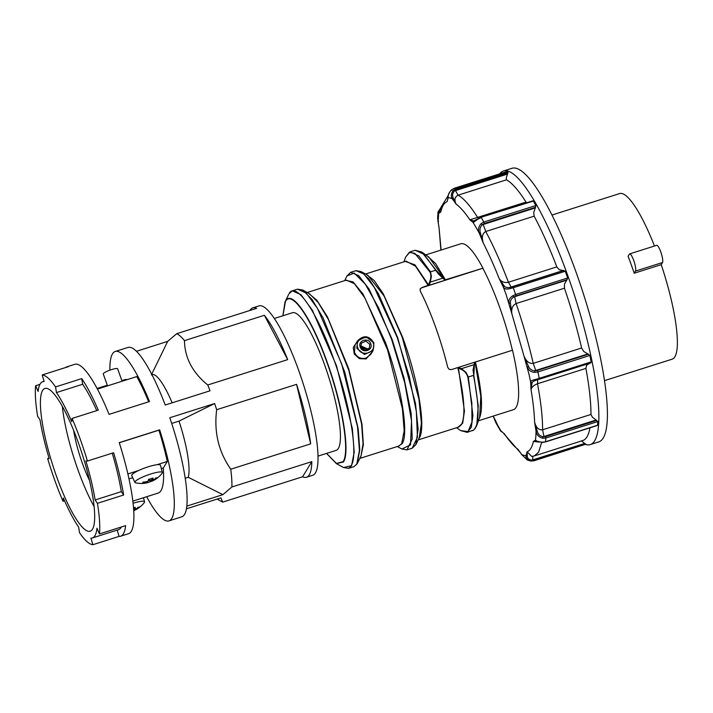 <?xml version="1.0" encoding="UTF-8"?>
<svg xmlns="http://www.w3.org/2000/svg" width="713" height="713" viewBox="0 0 713 713"><rect width="100%" height="100%" fill="white"/><g stroke="black" fill="none" stroke-linecap="round" stroke-linejoin="round"><path stroke-width="1.07" d="M148.705 401.793A88.858 18.645 -107.6 0 0 136.753 376.589L97.423 389.066M127.119 379.646A89.883 18.859 -107.6 0 0 124.722 379.699L121.878 380.608M133.081 503.253A14.599 2.567 -19.8 0 1 144.552 501.827A14.599 2.567 -19.8 0 1 144.409 502.424A14.599 2.567 -19.8 0 1 144.276 502.62A26.283 26.283 0 0 1 133.794 510.686A26.176 5.49 -107.6 0 0 133.812 510.677L133.723 510.624M133.812 510.677A25.873 21.435 -94.5 0 0 134.721 510.258A25.873 21.435 -94.5 0 0 135.604 509.795A26.176 25.169 31.3 0 0 138.447 508.119A25.561 6.898 -138.3 0 0 138.875 507.629A25.561 6.898 -138.3 0 0 139.133 506.988A26.176 25.169 -148.7 0 1 136.29 508.654A25.873 13.761 -116.2 0 1 135.648 508.734A25.873 13.761 -116.2 0 1 134.98 508.761A26.176 5.49 -107.6 0 0 135.203 507.291A25.561 19.046 176.3 0 1 133.527 507.906M134.98 508.761L133.545 508.164M135.604 509.795L135.033 508.806A24.964 20.686 85.5 0 1 133.821 509.465A24.964 20.686 85.5 0 1 133.652 509.545M133.696 507.852A25.169 5.285 72.4 0 1 133.598 508.298M138.447 508.119L137.823 507.193M107.538 385.858L103.26 373.96A7.638 1.346 -19.8 0 1 111.522 369.592A7.638 1.346 -19.8 0 1 117.618 368.79L122.101 381.241M151.628 481.373A25.873 21.435 -94.5 0 0 152.537 480.954A25.873 21.435 -94.5 0 0 153.42 480.482A26.176 25.169 31.3 0 0 156.263 478.815A25.561 6.898 -138.3 0 0 156.691 478.316A25.561 6.898 -138.3 0 0 156.949 477.674A26.176 25.169 -148.7 0 1 154.115 479.35A25.873 13.761 -116.2 0 1 153.464 479.43A25.873 13.761 -116.2 0 1 152.796 479.457A26.176 5.49 -107.6 0 0 153.019 477.986A25.561 19.046 176.3 0 1 148.5 479.412A26.176 5.49 72.4 0 1 148.277 480.883A25.873 21.435 85.5 0 1 147.386 481.355A25.873 21.435 85.5 0 1 146.486 481.774A26.176 25.169 -148.7 0 1 143.144 482.059A25.561 2.397 102 0 1 142.778 482.737A25.561 2.397 102 0 1 142.448 483.191A26.176 25.169 31.3 0 0 145.791 482.906A25.873 13.761 63.8 0 0 146.459 482.879A25.873 13.761 63.8 0 0 147.11 482.799A26.176 5.49 72.4 0 1 146.878 482.879A26.283 26.283 0 0 1 135.622 482.844A14.599 2.567 -19.8 0 1 134.9 482.416A14.599 2.567 -19.8 0 1 135.015 481.747A14.599 2.567 -19.8 0 1 149.338 474.457A14.599 2.567 -19.8 0 1 162.368 472.523A14.599 2.567 -19.8 0 1 162.225 473.111A14.599 2.567 -19.8 0 1 162.092 473.316A26.283 26.283 0 0 1 151.611 481.382A26.176 5.49 -107.6 0 0 151.628 481.373L150.372 480.714A25.169 5.285 72.4 0 1 149.677 480.82L150.906 481.453A26.176 5.49 -107.6 0 0 151.611 481.382M134.9 482.416L131.727 475.571A15.267 2.692 -19.8 0 1 131.843 474.876A15.267 2.692 -19.8 0 1 146.825 467.256A15.267 2.692 -19.8 0 1 160.452 465.224L162.368 472.523M147.11 482.799L147.858 481.516A24.964 13.271 -116.2 0 1 146.967 481.631A24.964 13.271 -116.2 0 1 146.762 481.649M152.796 479.457L151.281 478.619M153.42 480.482L152.849 479.501A24.964 20.686 85.5 0 1 151.637 480.152A24.964 20.686 85.5 0 1 150.39 480.714M151.512 478.539A25.169 5.285 72.4 0 1 151.414 478.993L151.423 479.002M148.277 480.883L148.901 479.796A25.169 5.285 -107.6 0 0 149.008 479.288M149.783 479.083L150.372 480.714M149.302 479.216L149.677 480.82M156.263 478.815L155.639 477.888M145.791 482.906L146.04 481.658M147.172 482.701A25.561 23.538 131.9 0 0 150.906 481.453M156.958 464.716L167.297 461.436A88.858 18.645 72.4 0 0 158.928 430.171L119.267 442.755M138.5 470.562L127.877 473.94M167.297 461.436L163.304 467.995L161.343 468.619M132.716 477.701L128.982 478.878M163.304 467.995A89.883 18.859 72.4 0 1 158.197 493.066L132.832 501.114M121.326 491.64L123.634 495.009A88.858 18.645 -107.6 0 0 113.625 452.728L87.423 461.044L85.89 460.946A81.986 17.21 -107.6 0 1 91.317 481.177A81.986 17.21 -107.6 0 1 95.123 499.956L121.326 491.64A81.986 17.21 -107.6 0 0 117.511 472.871A81.986 17.21 -107.6 0 0 112.244 453.165M96.754 410.617A81.986 17.21 -107.6 0 0 90.177 396.936A81.986 17.21 -107.6 0 0 82.663 384.262L56.461 392.569L55.534 386.936A88.858 18.645 -107.6 0 0 42.192 374.958L68.395 366.642A88.858 18.645 -107.6 0 0 66.879 366.83A88.858 18.645 -107.6 0 0 65.534 367.551M82.663 384.262L81.737 378.621A88.858 18.645 -107.6 0 1 98.287 410.127L72.084 418.442L71.737 421.641A81.986 17.21 -107.6 0 0 63.974 405.242A81.986 17.21 -107.6 0 0 56.461 392.569M42.192 374.958L44.153 381.517A81.986 17.21 -107.6 0 0 42.753 381.687A81.986 17.21 -107.6 0 0 40.204 383.897A81.986 17.21 -107.6 0 0 38.119 391.455L35.65 385.724A88.858 18.645 -107.6 0 0 37.646 416.347L39.964 419.707A81.986 17.21 -107.6 0 0 43.769 438.486A81.986 17.21 -107.6 0 0 49.197 458.717L47.655 458.628A88.858 18.645 -107.6 0 0 62.994 501.221L64.535 500.74M62.994 501.221L63.35 498.022A81.986 17.21 -107.6 0 0 71.104 514.421A81.986 17.21 -107.6 0 0 78.626 527.094L79.553 532.736A88.858 18.645 -107.6 0 0 92.886 544.705L119.089 536.399A88.858 18.645 -107.6 0 0 120.613 536.221A88.858 18.645 -107.6 0 0 123.367 533.814A88.858 18.645 -107.6 0 0 125.631 525.633L99.437 533.939A88.858 18.645 -107.6 0 0 97.431 503.316L123.634 495.009M92.886 544.705L90.925 538.146A81.986 17.21 -107.6 0 0 92.333 537.985L118.527 529.67A81.986 17.21 -107.6 0 0 121.076 527.451A81.986 17.21 -107.6 0 0 121.344 526.996M92.333 537.985A81.986 17.21 -107.6 0 0 94.882 535.766A81.986 17.21 -107.6 0 0 96.968 528.208L99.437 533.939M73.626 430.34A45.035 9.456 -107.6 0 0 89.508 480.428M42.575 390.492A74.874 15.713 -107.6 0 0 54.669 471.017A74.874 15.713 -107.6 0 0 90.177 531.203A74.874 15.713 -107.6 0 0 92.503 529.18A74.874 15.713 -107.6 0 0 80.409 448.646A74.874 15.713 -107.6 0 0 44.901 388.469A74.874 15.713 -107.6 0 0 42.575 390.492M62.325 406.374A74.874 15.713 -107.6 0 0 94.098 506.524M120.613 536.221L128.554 533.698A88.858 18.645 -107.6 0 0 131.317 531.301A88.858 18.645 -107.6 0 0 119.24 442.648L159.65 429.832A88.858 18.645 72.4 0 1 171.726 518.476A88.858 18.645 72.4 0 1 168.963 520.882A88.858 18.645 72.4 0 1 146.691 496.72M168.963 520.882L181.77 516.818A88.858 18.645 -107.6 0 0 184.533 514.421A88.858 18.645 -107.6 0 0 169.801 417.747L214.622 403.531A88.858 18.645 -107.6 0 1 216.672 409.699L296.581 384.352A88.858 18.645 72.4 0 1 310.672 443.86L230.762 469.207C218.561 451.748 213.864 431.909 216.672 409.699M186.815 506.096L222.866 494.662L231.921 486.97A88.858 18.645 -107.6 0 0 230.762 469.207M231.921 486.97L311.831 461.623A88.858 18.645 72.4 0 1 309.255 474.858A88.858 18.645 72.4 0 1 306.492 477.255A88.858 18.645 72.4 0 1 302.615 476.774L222.706 502.121L220.905 497.879L186.423 508.815M249.871 310.494A88.858 18.645 72.4 0 1 250.005 310.262A88.858 18.645 72.4 0 1 252.759 307.864L258.944 305.904A88.858 18.645 72.4 0 1 301.082 377.32A88.858 18.645 72.4 0 1 315.44 472.897A88.858 18.645 72.4 0 1 312.677 475.295L306.492 477.255M252.759 307.864A88.858 18.645 72.4 0 1 256.644 308.337L176.735 333.684L167.68 341.375L136.459 351.286M184.471 340.636L264.38 315.289A88.858 18.645 72.4 0 1 287.687 359.637L207.777 384.984C192.51 372.587 184.738 357.801 184.471 340.636A88.858 18.645 -107.6 0 0 176.735 333.684M66.879 366.83L74.82 364.307A88.858 18.645 72.4 0 1 109.053 414.369L149.463 401.553A88.858 18.645 -107.6 0 0 115.23 351.482L128.037 347.427A88.858 18.645 -107.6 0 1 165.22 405.02L210.032 390.804A88.858 18.645 -107.6 0 0 207.777 384.984M115.23 351.482A88.858 18.645 -107.6 0 0 112.467 353.889A88.858 18.645 -107.6 0 0 109.9 370.145M81.737 378.621L55.534 386.936M87.423 461.044A88.858 18.645 -107.6 0 0 72.084 418.442M49.037 458.192L47.655 458.628M39.946 384.36L35.65 385.724M217.108 499.082L222.144 501.836A88.858 18.645 -107.6 0 0 222.706 502.121M95.123 499.956L97.431 503.316M159.097 430.732L159.65 429.832M222.866 494.662L188.259 477.309L185.22 478.271M151.379 374.878L167.68 341.375M151.905 374.61L151.994 374.583A55.73 11.693 72.4 0 1 172.154 402.818M171.699 423.433L179.008 421.116A55.73 11.693 72.4 0 1 188.259 477.309M179.008 421.116L214.622 403.531M302.615 476.774L311.831 461.623M287.687 359.637L264.38 315.289M310.672 443.86L296.581 384.352M117.208 530.089L119.089 536.399M372.569 351.402L366.081 358.951L359.334 358.621L354.272 354.067L353.247 347.516L356.785 342.097M370.769 354.361L365.956 358.149C360.618 359.245 356.785 357.275 354.45 352.24L355.029 344.976L357.525 340.876L366.197 336.803L373.888 342.926L373.184 350.395L364.512 354.468L356.812 348.345L357.525 340.876C363.621 334.843 369.084 335.511 373.897 342.882L373.184 350.395L370.769 354.361M604.499 380.644L672.145 359.183A86.87 18.235 -107.6 0 0 674.846 356.839A86.87 18.235 -107.6 0 0 661.227 264.639L634.196 273.222A86.87 18.235 -107.6 0 0 628.082 256.252L629.365 254.131A9.162 1.925 72.4 0 1 629.65 253.89A9.162 1.925 72.4 0 1 634 261.252A9.162 1.925 72.4 0 1 635.479 271.1L634.196 273.222M654.472 246.012A86.87 18.235 -107.6 0 0 619.615 193.579L551.969 215.032M317.998 456.133L336.099 450.393A72.2 15.151 -107.6 0 0 324.54 364.673A72.2 15.151 -107.6 0 0 292.437 312.749L274.336 318.488M474.947 428.843L476.783 425.438L478.245 405.938L473.049 370.056L474.537 362.552L475.223 362.052L475.553 362.552C482.273 392.551 483.316 411.57 478.69 419.601M427.221 255.914L435.652 263.587L445.215 279.541L428.816 257.054L421.766 252.037L436.062 270.191L445.215 279.541L444.805 279.968L482.986 268.204L421.704 287.776L420.064 289.121M418.166 439.912L458.691 427.06L461.391 424.707C465.642 416.214 464.493 397.355 457.933 368.14L458.004 367.507L458.94 367.498L461.445 368.674L465.972 372.302L468.325 376.999L473.468 375.368C479.51 406.009 479.591 424.226 473.708 430.019L467.229 432.354L471.32 427.265L472.915 415.688L468.325 376.999L467.808 377.061C466.757 373.505 464.528 370.929 461.133 369.334L458.441 368.06L464.448 411.036L462.684 423.219L457.871 427.319M456.578 427.72L460.607 430.581L468.022 431.597L471.935 422.078L471.854 403.157L467.808 377.061M405.242 261.413L415.011 264.888L428.486 284.852L429.645 281.858C431.098 278.07 431.222 274.826 430.028 272.108L430.447 271.796L431.392 276.261L430.287 282.134L442.657 278.213L442.898 277.651M444.805 279.968L438.468 274.015L424.003 254.291L415.135 250.272L421.766 252.037M420.251 288.792L420.215 290.94A87.022 18.262 -107.6 0 1 447.711 367.302L449.092 369.316L451.329 369.628L512.513 350.217A87.022 18.262 72.4 0 1 515.784 407.836A87.022 18.262 72.4 0 1 513.396 409.699L478.414 420.795M397.31 446.525L401.874 449.021L410.519 444.867L411.544 420.866L404.717 382.721L391.642 339.459L378.478 307.553L365.297 284.175L354.209 273.052L346.973 275.958L350.653 272.321L355.876 270.673L360.983 271.51L367.783 275.245L384.031 295.904L402.203 337.196L418.914 399.022L421.41 423.076L419.289 437.604L415.875 444.582L418.13 429.092L415.483 403.451L397.667 337.552L378.3 293.533L368.978 279.095L360.983 271.51M440.714 208.062L438.032 211.788L438.673 213.374L439.155 211.752L440.786 212.064L438.673 213.374L438.121 222.091L438.932 226.823M439.19 229.042L437.639 218.071L438.121 222.091L438.548 221.297L438.121 222.091M493.253 416.089L498.013 425.893L501.016 430.937L502.932 432.657M500.793 431.303L502.264 431.998M519.839 451.89L521.88 454.734L525.962 455.83L527.094 451.801L527.335 456.694L525.962 455.83C525.811 458.236 527.477 459.974 530.971 461.035L527.46 460.126L521.88 454.734L527.46 460.117M527.335 456.694C527.531 458.45 528.975 459.627 531.675 460.224L534.126 459.992L534.046 460.75L530.775 461.008M542.406 442.229C538.547 441.748 536.247 441.053 535.499 440.135L536.755 441.195L533.386 441.436L535.499 440.135L535.873 435.991L536.051 431.418L534.616 422.149L537.361 431.65L536.051 431.418C536.648 434.868 538.85 437.149 542.655 438.263L545.846 438.023L545.498 441.926L542.682 442.122M536.158 379.298C532.549 380.047 530.704 381.027 530.632 382.221L532.014 383.068L531.033 389.681L530.632 382.221L529.126 374.717L523.984 356.072L528.52 366.437L527.442 367.026C528.449 370.234 530.873 372.026 534.714 372.391L537.923 371.936L539.349 378.995L536.764 380.038L536.158 379.298L591.211 361.901A142.752 29.955 -107.6 0 0 589.856 355.457L587.869 353.951L534.821 370.751L534.714 372.391M512.763 295.788C509.608 297.856 508.405 300.298 509.135 303.114L510.437 303.328L511.898 313.889L506.319 295.12L503.423 287.25L499.26 278.783L504.18 285.958L503.423 287.25C504.349 289.032 506.595 289.469 510.16 288.578L513.298 287.722L516.043 295.904L513.69 297.027L512.763 295.788L515.722 294.451L567.655 277.981A142.752 29.955 -107.6 0 0 565.231 271.252L563.243 270.503L510.196 287.321L510.16 288.578M481.141 223.606C478.494 226.565 477.853 229.711 479.207 233.044L480.277 232.429L483.28 243.008L479.207 233.044L476.159 227.607L473.156 222.563L469.885 219.827L473.646 220.95L473.156 222.563L478.396 218.846L481.373 217.563L484.492 223.472L482.273 224.791L481.141 223.606L483.949 222.001L535.882 205.531A142.752 29.955 -107.6 0 0 533.315 201.084L532.121 201.155L532.843 200.843M453.388 190.318L456.088 188.704L456.65 189.631L454.502 190.924L453.388 190.318C451.088 193.401 450.723 196.218 452.292 198.767L453.04 197.448L456.115 204.114L452.292 198.767L450.179 197.964L448.21 197.679L447.078 201.708L447.844 198.66M453.04 197.448C452.122 195.246 452.612 193.071 454.502 190.924L507.522 174.061L508.021 172.225L456.088 188.704L454.359 188.241L451.534 189.818C448.94 192.804 447.826 195.424 448.21 197.679L447.826 198.722M585.89 444.154L584.722 443.441L531.675 460.224L530.971 461.035L534.082 460.75L585.89 444.154L534.171 460.562M581.3 440.848L584.722 443.441M539.269 442.078L533.386 441.436C532.121 447.211 530.026 450.661 527.094 451.801L531.675 456.436L534.322 455.919L582.699 440.572A137.404 28.841 -107.6 0 0 586.968 436.864A137.404 28.841 -107.6 0 0 589.963 427.827M545.614 441.721L597.547 425.242A142.752 29.955 -107.6 0 0 597.779 421.543L596.068 420.01L543.021 436.793L542.655 438.263M589.811 363.211L586.63 365.261L585.899 368.407L537.522 383.754C533.805 385.18 531.648 387.15 531.033 389.681C533.11 402.034 534.304 412.863 534.616 422.149C536.105 427.693 538.761 430.233 542.593 429.796L590.97 414.449L592.343 417.114L596.068 420.01M591.068 362.587L590.4 363.033L591.211 361.901M510.437 303.328C510.169 300.672 511.257 298.569 513.69 297.027L566.728 280.173L564.438 284.113L564.473 288.195L516.096 303.542C512.558 305.316 511.15 308.756 511.898 313.889L523.984 356.072C526.239 361.42 529.322 363.844 533.235 363.354L581.612 348.006L583.742 351.473L587.869 353.951M566.728 280.173L567.655 277.981M480.277 232.429C479.493 229.434 480.161 226.886 482.273 224.791L535.294 207.929L533.734 212.572L534.144 216.164L485.767 231.511C482.362 233.383 481.525 237.215 483.28 243.008C488.681 253.659 494.011 265.584 499.26 278.783C501.471 281.885 504.528 283.043 508.431 282.241L556.808 266.894L559.25 269.71L563.243 270.503M535.294 207.929L535.882 205.531M507.522 174.061L506.248 177.974L506.497 179.819L458.12 195.166C454.751 196.886 454.083 199.872 456.115 204.114C460.241 207.126 464.831 212.367 469.885 219.827L526.016 202.091L526.693 202.768M585.516 444.431A143.509 30.115 -107.6 0 0 590.239 444.591A143.509 30.115 -107.6 0 0 594.695 440.714A143.509 30.115 -107.6 0 0 571.514 286.359A143.509 30.115 -107.6 0 0 503.458 170.995A143.509 30.115 -107.6 0 0 499.679 173.856M590.239 444.591L598.777 441.882A143.509 30.115 -107.6 0 0 603.234 438.005A143.509 30.115 -107.6 0 0 580.052 283.649A143.509 30.115 -107.6 0 0 511.987 168.295L503.458 170.995M420.162 288.961L421.802 287.615L429.208 284.915L428.05 285.147L415.563 266.243L406.062 261.154L365.537 274.006M445.67 279.558L445.696 280.04L428.477 285.494L428.05 285.147M345.627 280.325L353.006 281.867L363.006 293.997L385.466 342.507C401.169 385.385 409.164 433.896 402.132 443.691L398.246 446.231M373.166 342.98C377.186 352.685 360.867 357.855 357.801 347.855C353.782 338.158 370.092 332.98 373.166 342.98M357.097 463.905L359.78 450.01L358.202 428.736L344.691 371.919L322.98 317.695L312.009 299.407L302.642 290.013L297.535 289.175L306.18 293.043L317.472 308.408L341.705 364.031L357.561 426.935L359.441 450.473L356.75 464.199L353.853 466.712L357.07 463.949L360.956 456.115L363.06 443.851L361.571 423.887L348.898 370.582L328.533 319.718L318.239 302.553L309.451 293.747L302.642 290.013M292.321 290.833L300.966 294.701L312.249 310.066L336.483 365.689L352.347 428.584L354.218 452.131L351.527 465.856L348.639 468.37L343.514 467.523L351.072 465.821C358.568 455.375 350.047 403.674 333.301 357.971C316.92 311.67 295.726 280.824 289.077 293.64L292.321 290.833L297.535 289.175M326.536 453.423L336.367 463.602L343.408 461.997C350.413 452.238 342.454 403.897 326.795 361.179C311.483 317.891 291.662 289.059 285.458 301.038L288.631 294.46M326.581 453.406L336.438 463.423L343.096 461.65C350.074 451.944 342.142 403.843 326.572 361.331C311.331 318.256 291.608 289.567 285.432 301.492L282.918 315.77M366.295 350.145L366.09 349.147L360.912 346.875M370.751 343.746C373.505 350.395 362.32 353.942 360.217 347.088C357.463 340.44 368.648 336.892 370.751 343.746M479.644 417.31L480.794 396.259L475.179 362.757L474.395 365.127L473.806 364.753L461.445 368.674L461.133 369.334M474.395 365.127L473.842 375.145M474.537 362.552L475.553 362.552M430.028 272.108L414.859 253.373L409.298 252.375L405.581 257.197L409.993 251.903L415.135 250.272M429.645 281.858L430.287 282.134L429.208 284.915M439.155 211.752C438.513 211.146 439.128 210.023 440.999 208.365L440.099 208.633M494.965 420.456L495.633 420.527L494.965 420.456L496.177 423.317L494.947 420.527M503.102 432.809L502.193 431.962M521.88 454.734L522.861 455.5M521.978 455.046L519.715 451.721M597.307 425.492L545.525 441.917L542.54 442.425L536.613 441.178M537.361 431.65C538.19 434.386 540.08 436.098 543.021 436.793L545.57 436.623L545.846 438.023L597.779 421.543M539.349 378.995L536.764 380.038C534.019 380.733 532.433 381.74 532.014 383.068M528.52 366.437C529.732 369.084 531.836 370.519 534.821 370.751L537.397 370.43L537.923 371.936L589.856 355.457M504.18 285.958C505.374 287.482 507.38 287.945 510.196 287.321L512.727 286.679L513.298 287.722L565.231 271.252M478.566 218.383L478.396 218.846L478.566 218.383M473.646 220.95L481.052 217.251L532.62 200.888M451.534 189.818L452.006 190.255L451.534 189.818M457.933 368.14L458.94 367.498M425.786 254.898L460.776 243.801A87.022 18.262 72.4 0 1 482.986 268.204M440.117 211.048L440.786 212.064C442.051 206.289 444.146 202.84 447.078 201.708L448.049 197.759M441.106 250.04L439.128 228.588M520.035 452.158L518.057 449.386C513.93 446.374 509.34 441.133 504.287 433.673L503.102 432.818M590.97 414.449A137.404 28.841 -107.6 0 0 585.899 368.407M581.612 348.006A137.404 28.841 -107.6 0 0 564.473 288.195M556.808 266.894A137.404 28.841 -107.6 0 0 534.144 216.164M526.016 202.091A137.404 28.841 -107.6 0 0 506.497 179.819M508.021 172.225A142.752 29.955 -107.6 0 0 506.292 171.771L454.359 188.241M512.38 350.261A86.416 18.137 -107.6 0 0 482.879 268.373M661.227 264.639L662.511 262.527L635.479 271.1M629.65 253.89L656.691 245.317A9.162 1.925 72.4 0 1 661.031 252.678A9.162 1.925 72.4 0 1 662.511 262.527M366.081 358.951L365.956 358.149M409.993 251.903L418.861 255.922L430.447 271.796L436.062 270.191M401.865 449.021L406.971 449.867L412.221 438.985L411.151 413.397L403.986 377.935L392.07 339.29L369.111 289.121L358.684 275.619L350.653 272.321M406.971 449.867L412.194 448.21L417.435 437.327L416.374 411.74L409.209 376.277L397.293 337.641L374.334 287.464L363.897 273.961L355.876 270.673M534.126 459.992L585.275 443.771M532.62 459.965L532.923 456.186M534.322 455.919L538.591 452.211L541.711 442.416M545.57 436.623L596.728 420.403M543.974 436.534L542.593 429.796C542.611 417.408 540.917 402.061 537.522 383.754L537.709 379.735M537.397 370.43L588.546 354.201M535.766 370.484L533.235 363.354C528.681 343.728 522.968 323.791 516.096 303.542L514.626 296.697M512.727 286.679L563.876 270.459M511.15 287.036L508.431 282.241C501.034 262.874 493.476 245.958 485.767 231.511L483.2 224.452M481.115 217.251L533.315 201.084M478.851 218.731L477.639 217.438C470.232 205.727 463.726 198.303 458.12 195.166L455.429 190.585M366.571 274.576L374.147 280.467L383.273 293.818L402.578 337.115C418.255 379.904 426.231 428.308 419.217 438.085L418.683 438.851M359.824 458.414L398.968 445.999L401.669 443.646L404.182 430.821L402.426 408.825L387.614 350.047L364.967 298.079L354.414 283.721L346.34 280.102L307.205 292.517M308.239 293.079L316.911 300.289L327.427 316.813L348.728 368.773L361.981 424.164L363.372 444.6L360.876 456.587L359.94 457.817M367.329 349.86L367.07 348.666L360.698 345.823M369.762 344.236L369.396 348.096L364.922 350.199L360.938 347.035L361.313 343.176L365.787 341.072L369.762 344.236M590.4 363.033L539.251 379.254L590.417 363.024M567.192 279.683L516.043 295.904M535.641 207.251L484.492 223.472M507.799 173.402L456.65 189.631M107.315 385.225L97.102 388.46M144.552 501.827L143.482 497.736M44.081 381.268L42.753 381.687M472.38 430.723L473.887 429.93L476.783 425.438L479.653 417.292M460.562 430.554L467.229 432.354M438.032 211.779L437.639 218.071M496.177 423.317L500.784 431.294L502.451 432.247M344.682 280.628L346.973 275.958M369.396 348.096C365.413 351.144 362.596 350.778 360.947 346.99L361.313 343.176M494.947 420.51L493.218 416.098M506.248 171.771L454.324 188.241L451.534 189.792C448.985 192.617 447.844 195.059 448.112 197.109M412.194 448.21L415.875 444.582M403.959 261.823L405.599 257.17M440.884 250.111L439.11 228.436M520.472 452.755L503.886 433.745M440.126 210.896L440.848 207.501L448.343 195.335M360.956 456.115L360.555 456.837M348.639 468.37L353.853 466.712M336.367 463.602L343.532 467.532M285.04 301.804L282.874 315.779"/></g></svg>
